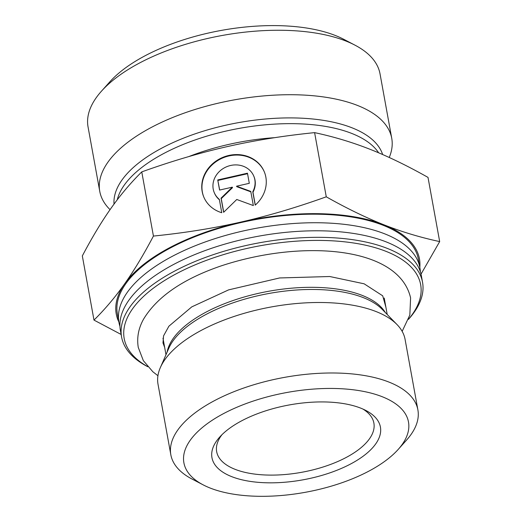 <?xml version="1.0" encoding="UTF-8"?>
<svg xmlns="http://www.w3.org/2000/svg" width="522" height="522" viewBox="0 0 522 522"><rect width="100%" height="100%" fill="white"/><g stroke="black" fill="none" stroke-linecap="round" stroke-linejoin="round"><path stroke-width="0.78" d="M408.458 319.379L408.726 319.079A152.946 68.004 169.7 0 0 422.539 282.258L421.352 275.72A152.946 68.004 169.7 0 0 258.71 236.159A152.946 68.004 169.7 0 0 120.393 330.413L121.58 336.951A152.946 68.004 169.7 0 0 147.465 366.561L147.824 366.744M119.93 326.341A152.946 68.004 -10.3 0 1 118.931 322.368A152.946 68.004 -10.3 0 1 257.248 228.107A152.946 68.004 -10.3 0 1 419.89 267.675A152.946 68.004 -10.3 0 1 420.347 271.747M422.539 282.258A152.946 68.004 169.7 0 0 387.337 248.42A152.946 68.004 169.7 0 0 214.483 254.26A152.946 68.004 169.7 0 0 121.58 336.951M147.772 366.685A150.662 66.992 -10.3 0 1 183.679 270.011A150.662 66.992 -10.3 0 1 385.98 251.343A150.662 66.992 -10.3 0 1 408.485 319.307M419.89 267.675L418.337 259.121A152.946 68.004 169.7 0 0 383.135 225.282A152.946 68.004 169.7 0 0 210.275 231.122A152.946 68.004 169.7 0 0 117.372 313.813L118.931 322.368M170.831 454.773L158.022 384.277A125.554 55.828 -10.3 0 1 160.345 367.592A125.554 55.828 -10.3 0 1 251.376 311.347A125.554 55.828 -10.3 0 1 376.179 311.601A125.554 55.828 -10.3 0 1 397.033 324.58A125.554 55.828 -10.3 0 1 405.079 339.378L417.887 409.874A125.554 55.828 169.7 0 0 388.994 382.097A125.554 55.828 169.7 0 0 247.095 386.887A125.554 55.828 169.7 0 0 170.831 454.773A125.554 55.828 169.7 0 0 192.083 479.072L203.208 484.886A114.135 50.751 -10.3 0 1 227.912 411.375A114.135 50.751 -10.3 0 1 382.215 396.72A114.135 50.751 -10.3 0 1 398.182 449.449A114.135 50.751 -10.3 0 1 305.266 492.311A114.135 50.751 -10.3 0 1 203.208 484.886M398.182 449.449L406.553 440.098A125.554 55.828 169.7 0 0 417.887 409.874M221.765 212.728A32.775 29.212 157.3 0 1 203.789 197.016A32.775 29.212 157.3 0 1 222.724 157.409A32.775 29.212 157.3 0 1 264.243 171.686A32.775 29.212 157.3 0 1 255.199 205.133L252.772 191.789A21.415 19.092 -22.7 0 0 253.764 176.077A21.415 19.092 -22.7 0 0 226.639 166.746A21.415 19.092 -22.7 0 0 214.261 192.625A21.415 19.092 -22.7 0 0 219.338 199.384L221.765 212.728M264.341 171.921A32.775 29.212 -22.7 0 0 222.92 157.885A32.775 29.212 -22.7 0 0 203.887 197.257M219.403 199.75A21.415 19.092 157.3 0 1 214.464 193.107L214.261 192.625M253.764 176.077L253.966 176.553A21.415 19.092 157.3 0 1 252.974 192.266L255.297 205.048M252.772 191.789L252.974 192.266M217.739 179.953L247.461 173.2L249.301 183.313L236.564 186.204L250.769 191.404L253.34 205.557L236.766 199.489L223.625 212.304L221.047 198.151L232.31 187.17L219.579 190.06L217.739 179.953L219.69 190.041M232.31 187.17L232.512 187.646L221.25 198.628L223.716 212.213M221.047 198.151L221.25 198.628M250.847 191.835L236.766 186.68L236.564 186.204M247.552 173.702L217.942 180.429M419.825 267.31A154.088 68.513 169.7 0 0 383.99 224.825C401.914 231.898 420.471 237.484 439.674 241.582L421.019 274.141M121.13 334.465L93.993 320.097C105.092 309.115 115.342 296.992 124.732 283.714A154.088 68.513 169.7 0 0 118.859 322.009M124.732 283.714C134.121 270.435 143.687 254.553 153.429 236.068C184.41 232.942 213.557 228.277 240.87 222.072A154.088 68.513 169.7 0 0 124.732 283.714M240.87 222.072C268.178 215.867 296.646 207.449 326.27 196.814C346.83 208.415 366.072 217.752 383.99 224.825A154.088 68.513 169.7 0 0 240.87 222.072M439.674 241.582L428.007 177.402C407.447 165.8 388.205 156.463 370.281 149.39C352.363 142.31 333.806 136.725 314.603 132.634C283.616 135.759 254.468 140.431 227.161 146.63C199.848 152.835 171.386 161.252 141.762 171.888C130.657 182.87 120.412 194.993 111.023 208.271C101.627 221.55 92.068 237.432 82.326 255.917L93.993 320.097M141.762 171.888L153.429 236.068M314.603 132.634L326.27 196.814M362.973 409.085A79.899 35.522 -10.3 0 1 373.882 423.068A79.899 35.522 -10.3 0 1 301.625 472.306A79.899 35.522 -10.3 0 1 216.663 451.634A79.899 35.522 -10.3 0 1 221.961 434.709M360.709 408.132A85.601 38.06 169.7 0 0 219.697 437.077A85.601 38.06 169.7 0 0 302.995 479.829A85.601 38.06 169.7 0 0 365.922 410.501A85.601 38.06 169.7 0 0 360.709 408.132M110.044 209.661L109.268 208.859A148.379 65.974 -10.3 0 1 99.761 191.372A148.379 65.974 -10.3 0 1 219.762 102.827A148.379 65.974 -10.3 0 1 391.741 138.31A148.379 65.974 -10.3 0 1 389.229 157.481M99.761 191.372L88.048 126.911A148.379 65.974 -10.3 0 1 101.451 91.193A148.379 65.974 -10.3 0 1 208.05 38.367A148.379 65.974 -10.3 0 1 354.914 45.127A148.379 65.974 -10.3 0 1 380.029 73.85L391.741 138.31M354.914 45.127L343.789 39.32A136.966 60.898 169.7 0 0 221.321 30.407A136.966 60.898 169.7 0 0 109.822 81.837L101.451 91.193M160.345 367.592L168.847 348.161A113.189 50.327 -10.3 0 1 250.919 297.449A113.189 50.327 -10.3 0 1 363.436 297.677A113.189 50.327 -10.3 0 1 382.234 309.376L397.033 324.58M385.301 312.528A112.426 49.988 169.7 0 0 362.398 295.472A112.426 49.988 169.7 0 0 243.95 297.077A112.426 49.988 169.7 0 0 167.086 352.18M382.652 154.532A136.784 60.82 169.7 0 0 225.015 125.378A136.784 60.82 169.7 0 0 114.024 204.109M117.254 199.782A135.257 60.141 -10.3 0 1 239.709 128.295A135.257 60.141 -10.3 0 1 378.633 152.802M274.8 137.658A135.257 60.141 169.7 0 0 188.814 156.574M162.988 338.21L165.983 354.699M384.225 298.023L387.213 314.492M402.155 331.339L409.835 315.047L410.599 297.938C398.801 245.999 301.174 239.115 220.415 266.142C182.726 279.166 157.115 296.816 143.589 319.099C138.467 328.26 136.692 337.701 138.271 347.424L143.335 360.63L152.829 371.736L157.931 375.723M385.875 307.138L382.704 295.817L364.147 283.811L329.741 276.516L279.616 277.958L228.603 289.88L191.776 306.871L168.9 326.198L163.569 335.855L162.975 342.921L164.652 347.358"/></g></svg>

